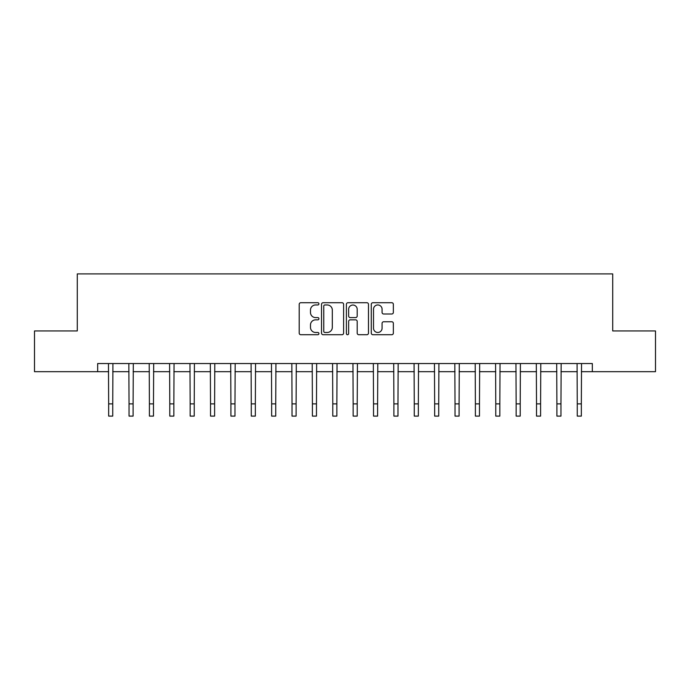 <?xml version="1.0" encoding="UTF-8"?>
<svg xmlns="http://www.w3.org/2000/svg" width="690" height="690" viewBox="0 0 690 690"><rect width="100%" height="100%" fill="white"/><g stroke="black" fill="none" stroke-linecap="round" stroke-linejoin="round"><path stroke-width="1.03" d="M318.918 303.841A1.121 1.121 0 0 0 317.805 302.72L300.805 302.72A1.596 1.596 0 0 0 299.201 304.316L299.201 333.115A1.596 1.596 0 0 0 300.805 334.719L317.805 334.719A1.121 1.121 0 0 0 318.918 333.598A1.121 1.121 0 0 0 317.805 332.477L315.606 332.477A5.123 5.123 0 0 1 310.483 327.353L310.483 324.956A5.123 5.123 0 0 1 315.606 319.841L317.805 319.841A1.121 1.121 0 0 0 318.918 318.72A1.121 1.121 0 0 0 317.805 317.598L315.606 317.598A5.123 5.123 0 0 1 310.483 312.475L310.483 310.077A5.123 5.123 0 0 1 315.606 304.963L317.805 304.963A1.121 1.121 0 0 0 318.918 303.841M391.756 314.002A1.596 1.596 0 0 0 393.36 312.397L393.36 304.316A1.596 1.596 0 0 0 391.756 302.72L372.876 302.72A1.596 1.596 0 0 0 371.28 304.316L371.28 333.115A1.596 1.596 0 0 0 372.876 334.719L391.756 334.719A1.596 1.596 0 0 0 393.36 333.115L393.36 323.36A1.596 1.596 0 0 0 391.756 321.756L383.675 321.756A1.596 1.596 0 0 0 382.079 323.36L382.079 328.199A4.278 4.278 0 0 1 377.801 332.477A4.278 4.278 0 0 1 373.514 328.199L373.514 309.241A4.278 4.278 0 0 1 377.801 304.963A4.278 4.278 0 0 1 382.079 309.241L382.079 312.397A1.596 1.596 0 0 0 383.675 314.002L391.756 314.002M97.661 371.686L34.5 371.686L34.5 330.941L77.289 330.941L77.289 273.896L612.711 273.896L612.711 330.941L655.5 330.941L655.5 371.686L592.339 371.686L592.339 363.544L97.661 363.544L97.661 371.686L108.658 371.686M343.603 304.316A1.596 1.596 0 0 0 341.998 302.72L323.118 302.72A1.596 1.596 0 0 0 321.523 304.316L321.523 333.115A1.596 1.596 0 0 0 323.118 334.719L341.998 334.719A1.596 1.596 0 0 0 343.603 333.115L343.603 304.316M348.002 302.72L366.882 302.72A1.596 1.596 0 0 1 368.477 304.316L368.477 333.115A1.596 1.596 0 0 1 366.882 334.719L358.8 334.719A1.596 1.596 0 0 1 357.196 333.115L357.196 321.437A1.596 1.596 0 0 0 355.6 319.841L350.235 319.841A1.596 1.596 0 0 0 348.64 321.437L348.64 333.598A1.121 1.121 0 0 1 347.519 334.719A1.121 1.121 0 0 1 346.397 333.598L346.397 304.316A1.596 1.596 0 0 1 348.002 302.72M112.737 371.686L129.039 371.686M133.11 371.686L149.411 371.686M153.482 371.686L169.783 371.686M173.854 371.686L190.155 371.686M194.235 371.686L210.528 371.686M214.607 371.686L230.909 371.686M234.98 371.686L251.281 371.686M255.352 371.686L271.653 371.686M275.733 371.686L292.025 371.686M296.105 371.686L312.397 371.686M316.477 371.686L332.778 371.686M336.849 371.686L353.151 371.686M357.222 371.686L373.523 371.686M377.603 371.686L393.895 371.686M397.975 371.686L414.267 371.686M418.347 371.686L434.648 371.686M438.719 371.686L455.02 371.686M459.091 371.686L475.393 371.686M479.472 371.686L495.765 371.686M499.845 371.686L516.146 371.686M520.217 371.686L536.518 371.686M540.589 371.686L556.89 371.686M560.961 371.686L577.263 371.686M581.342 371.686L592.339 371.686M324.878 304.963A1.121 1.121 0 0 0 323.765 306.075L323.765 331.355A1.121 1.121 0 0 0 324.878 332.477L327.198 332.477A5.123 5.123 0 0 0 332.321 327.353L332.321 310.077A5.123 5.123 0 0 0 327.198 304.963L324.878 304.963M357.196 309.318A4.278 4.278 0 0 0 352.918 305.04A4.278 4.278 0 0 0 348.64 309.318L348.64 315.994A1.596 1.596 0 0 0 350.235 317.598L355.6 317.598A1.596 1.596 0 0 0 357.196 315.994L357.196 309.318M108.468 363.544L108.658 403.883L112.737 403.883L112.927 363.544M108.658 403.883L108.658 416.105L112.737 416.105L112.737 403.883M128.84 363.544L129.039 403.883L133.11 403.883L133.308 363.544M129.039 403.883L129.039 416.105L133.11 416.105L133.11 403.883M149.213 363.544L149.411 403.883L153.482 403.883L153.68 363.544M149.411 403.883L149.411 416.105L153.482 416.105L153.482 403.883M169.593 363.544L169.783 403.883L173.854 403.883L174.053 363.544M169.783 403.883L169.783 416.105L173.854 416.105L173.854 403.883M189.966 363.544L190.155 403.883L194.235 403.883L194.425 363.544M190.155 403.883L190.155 416.105L194.235 416.105L194.235 403.883M210.338 363.544L210.528 403.883L214.607 403.883L214.797 363.544M210.528 403.883L210.528 416.105L214.607 416.105L214.607 403.883M230.71 363.544L230.909 403.883L234.98 403.883L235.178 363.544M230.909 403.883L230.909 416.105L234.98 416.105L234.98 403.883M251.082 363.544L251.281 403.883L255.352 403.883L255.55 363.544M251.281 403.883L251.281 416.105L255.352 416.105L255.352 403.883M271.463 363.544L271.653 403.883L275.733 403.883L275.922 363.544M271.653 403.883L271.653 416.105L275.733 416.105L275.733 403.883M291.836 363.544L292.025 403.883L296.105 403.883L296.295 363.544M292.025 403.883L292.025 416.105L296.105 416.105L296.105 403.883M312.208 363.544L312.397 403.883L316.477 403.883L316.667 363.544M312.397 403.883L312.397 416.105L316.477 416.105L316.477 403.883M332.58 363.544L332.778 403.883L336.849 403.883L337.048 363.544M332.778 403.883L332.778 416.105L336.849 416.105L336.849 403.883M352.952 363.544L353.151 403.883L357.222 403.883L357.42 363.544M353.151 403.883L353.151 416.105L357.222 416.105L357.222 403.883M373.333 363.544L373.523 403.883L377.603 403.883L377.792 363.544M373.523 403.883L373.523 416.105L377.603 416.105L377.603 403.883M393.705 363.544L393.895 403.883L397.975 403.883L398.165 363.544M393.895 403.883L393.895 416.105L397.975 416.105L397.975 403.883M414.078 363.544L414.267 403.883L418.347 403.883L418.537 363.544M414.267 403.883L414.267 416.105L418.347 416.105L418.347 403.883M434.45 363.544L434.648 403.883L438.719 403.883L438.918 363.544M434.648 403.883L434.648 416.105L438.719 416.105L438.719 403.883M454.822 363.544L455.02 403.883L459.091 403.883L459.29 363.544M455.02 403.883L455.02 416.105L459.091 416.105L459.091 403.883M475.203 363.544L475.393 403.883L479.472 403.883L479.662 363.544M475.393 403.883L475.393 416.105L479.472 416.105L479.472 403.883M495.575 363.544L495.765 403.883L499.845 403.883L500.034 363.544M495.765 403.883L495.765 416.105L499.845 416.105L499.845 403.883M515.948 363.544L516.146 403.883L520.217 403.883L520.407 363.544M516.146 403.883L516.146 416.105L520.217 416.105L520.217 403.883M536.32 363.544L536.518 403.883L540.589 403.883L540.788 363.544M536.518 403.883L536.518 416.105L540.589 416.105L540.589 403.883M556.692 363.544L556.89 403.883L560.961 403.883L561.16 363.544M556.89 403.883L556.89 416.105L560.961 416.105L560.961 403.883M577.073 363.544L577.263 403.883L581.342 403.883L581.532 363.544M577.263 403.883L577.263 416.105L581.342 416.105L581.342 403.883"/></g></svg>
